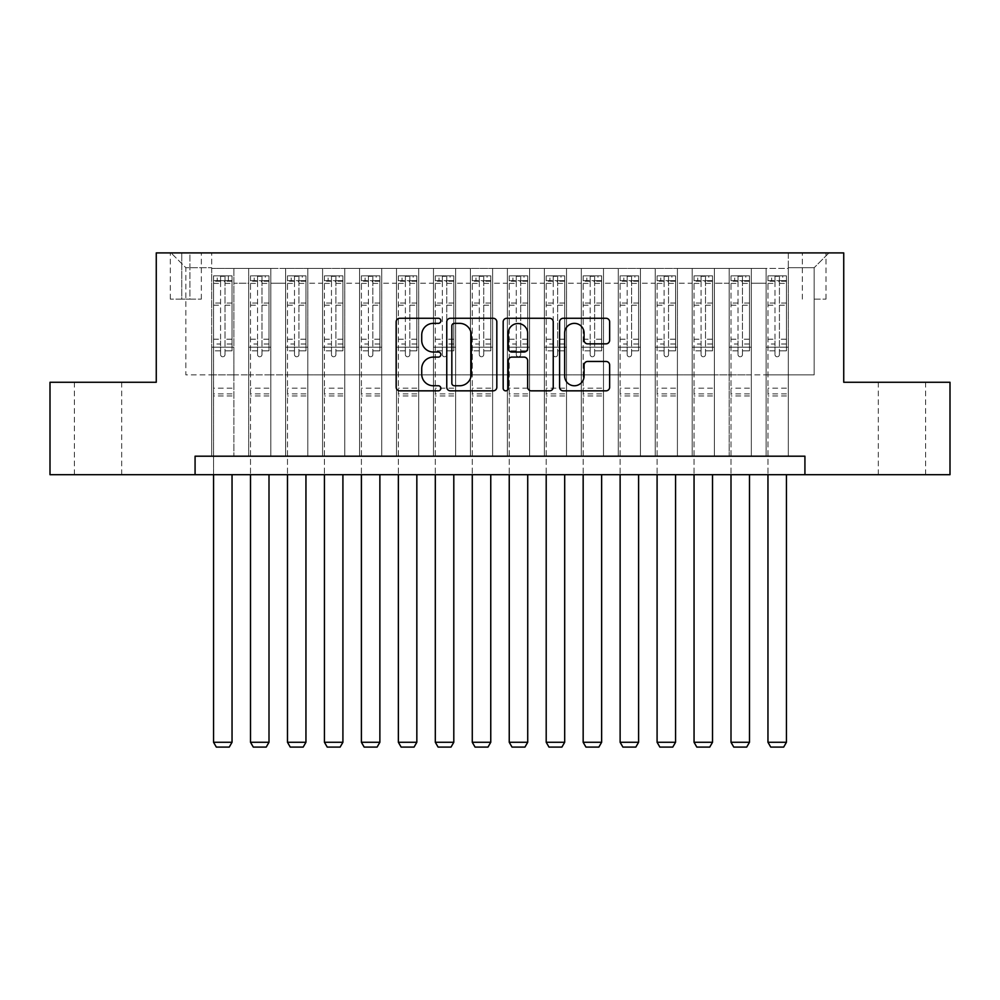 <?xml version="1.0" encoding="UTF-8"?>
<svg xmlns="http://www.w3.org/2000/svg" width="1000" height="1000" viewBox="0 0 1000 1000"><rect width="100%" height="100%" fill="white"/><g stroke="black" fill="none" stroke-linecap="round" stroke-linejoin="round"><path stroke-width="0.75" stroke-dasharray="5 3.75" d="M440.863 320.812A2.537 2.537 0 0 0 438.325 318.275L399.775 318.275A3.625 3.625 0 0 0 396.15 321.912L396.15 387.212A3.625 3.625 0 0 0 399.775 390.838L438.325 390.838A2.537 2.537 0 0 0 440.863 388.3A2.537 2.537 0 0 0 438.325 385.763L433.338 385.763A11.612 11.612 0 0 1 421.725 374.15L421.725 368.713A11.612 11.612 0 0 1 433.338 357.1L438.325 357.1A2.537 2.537 0 0 0 440.863 354.562A2.537 2.537 0 0 0 438.325 352.025L433.338 352.025A11.612 11.612 0 0 1 421.725 340.412L421.725 334.963A11.612 11.612 0 0 1 433.338 323.363L438.325 323.363A2.537 2.537 0 0 0 440.863 320.812M901.95 382.275L925.6 382.275L901.95 382.275M901.95 474.688L925.6 474.688L901.95 474.688M98.05 382.275L121.7 382.275L98.05 382.275M98.05 474.688L121.7 474.688L98.05 474.688M814.163 252.913L826 252.913L814.163 252.913M814.163 299.113L826 299.113L814.163 299.113M788.3 456.2L788.3 268.438L211.7 268.438L211.7 456.2L233.875 456.2L211.7 456.2L233.875 456.2L211.7 456.2L211.7 268.438L233.875 268.438L233.875 456.2L233.875 268.438L233.875 374.888L248.663 374.888L233.875 374.888L233.875 268.438L211.7 268.438L788.3 268.438L788.3 456.2L766.125 456.2L766.125 268.438L729.163 268.438L729.163 456.2L729.163 268.438L751.338 268.438L751.338 456.2L751.338 268.438L751.338 374.888L751.338 268.438L766.125 268.438L766.125 456.2L788.3 456.2L766.125 456.2L788.3 456.2L788.3 267.7L788.3 374.888L814.163 374.888L814.163 267.7L788.3 267.7L814.163 267.7L814.163 374.888L788.3 374.888L788.3 347.163L788.3 456.2M729.163 456.2L751.338 456.2L729.163 456.2L751.338 456.2L729.163 456.2L729.163 347.163L729.163 374.888L714.375 374.888L714.375 283.225L714.375 374.888L729.163 374.888L729.163 283.225L729.163 374.888L766.125 374.888L751.338 374.888L751.338 347.163L751.338 374.888L729.163 374.888L729.163 347.163L751.338 347.163L751.338 456.2L751.338 347.163L729.163 347.163L729.163 456.2M714.375 456.2L714.375 268.438L692.2 268.438L692.2 456.2L692.2 268.438L714.375 268.438L714.375 456.2L692.2 456.2L714.375 456.2L692.2 456.2L714.375 456.2L714.375 347.163L714.375 456.2M677.412 456.2L677.412 268.438L655.238 268.438L655.238 456.2L655.238 268.438L677.412 268.438L677.412 456.2L655.238 456.2L677.412 456.2L655.238 456.2L677.412 456.2L677.412 283.225L677.412 374.888L692.2 374.888L677.412 374.888L677.412 347.163L677.412 456.2M640.45 456.2L640.45 268.438L618.275 268.438L618.275 456.2L618.275 268.438L640.45 268.438L640.45 456.2L618.275 456.2L640.45 456.2L618.275 456.2L640.45 456.2L640.45 283.225L640.45 374.888L655.238 374.888L640.45 374.888L640.45 347.163L640.45 456.2M603.488 456.2L603.488 268.438L581.312 268.438L581.312 456.2L581.312 268.438L603.488 268.438L603.488 456.2L581.312 456.2L603.488 456.2L581.312 456.2L603.488 456.2L603.488 283.225L603.488 374.888L618.275 374.888L603.488 374.888L603.488 347.163L603.488 456.2M566.525 456.2L566.525 268.438L544.35 268.438L544.35 456.2L544.35 268.438L566.525 268.438L566.525 456.2L544.35 456.2L566.525 456.2L544.35 456.2L566.525 456.2L566.525 283.225L566.525 374.888L581.312 374.888L566.525 374.888L566.525 347.163L566.525 456.2M529.575 456.2L529.575 268.438L507.388 268.438L507.388 456.2L507.388 268.438L529.575 268.438L529.575 456.2L507.388 456.2L529.575 456.2L507.388 456.2L529.575 456.2L529.575 283.225L529.575 374.888L544.35 374.888L529.575 374.888L529.575 347.163L529.575 456.2M492.612 456.2L492.612 268.438L470.425 268.438L470.425 456.2L470.425 268.438L492.612 268.438L492.612 456.2L470.425 456.2L492.612 456.2L470.425 456.2L492.612 456.2L492.612 283.225L492.612 374.888L507.388 374.888L492.612 374.888L492.612 347.163L492.612 456.2M455.65 456.2L455.65 268.438L433.475 268.438L433.475 456.2L433.475 268.438L455.65 268.438L455.65 456.2L433.475 456.2L455.65 456.2L433.475 456.2L455.65 456.2L455.65 283.225L455.65 374.888L470.425 374.888L455.65 374.888L455.65 347.163L455.65 456.2M418.688 456.2L418.688 268.438L396.512 268.438L396.512 456.2L396.512 268.438L418.688 268.438L418.688 456.2L396.512 456.2L418.688 456.2L396.512 456.2L418.688 456.2L418.688 283.225L418.688 374.888L433.475 374.888L418.688 374.888L418.688 347.163L418.688 456.2M381.725 456.2L381.725 268.438L359.55 268.438L359.55 456.2L359.55 268.438L381.725 268.438L381.725 456.2L359.55 456.2L381.725 456.2L359.55 456.2L381.725 456.2L381.725 283.225L381.725 374.888L396.512 374.888L381.725 374.888L381.725 347.163L381.725 456.2M344.762 456.2L344.762 268.438L322.587 268.438L322.587 456.2L322.587 268.438L344.762 268.438L344.762 456.2L322.587 456.2L344.762 456.2L322.587 456.2L344.762 456.2L344.762 283.225L344.762 374.888L359.55 374.888L344.762 374.888L344.762 347.163L344.762 456.2M307.8 456.2L307.8 268.438L285.625 268.438L285.625 456.2L285.625 268.438L307.8 268.438L307.8 456.2L285.625 456.2L307.8 456.2L285.625 456.2L307.8 456.2L307.8 283.225L307.8 374.888L322.587 374.888L307.8 374.888L307.8 347.163L307.8 456.2M270.837 456.2L270.837 268.438L248.663 268.438L248.663 456.2L248.663 268.438L270.837 268.438L270.837 456.2L248.663 456.2L270.837 456.2L248.663 456.2L270.837 456.2L270.837 347.163L270.837 456.2M766.125 283.225L766.125 374.888L766.125 268.438L766.125 283.225L751.338 283.225L766.125 283.225M692.2 283.225L692.2 374.888L692.2 268.438L677.412 268.438L677.412 283.225L677.412 268.438L692.2 268.438L692.2 283.225L677.412 283.225L692.2 283.225M655.238 283.225L655.238 374.888L655.238 268.438L640.45 268.438L640.45 283.225L640.45 268.438L655.238 268.438L655.238 283.225L640.45 283.225L655.238 283.225M618.275 283.225L618.275 374.888L618.275 268.438L603.488 268.438L603.488 283.225L603.488 268.438L618.275 268.438L618.275 283.225L603.488 283.225L618.275 283.225M581.312 283.225L581.312 374.888L581.312 268.438L566.525 268.438L566.525 283.225L566.525 268.438L581.312 268.438L581.312 283.225L566.525 283.225L581.312 283.225M544.35 283.225L544.35 374.888L544.35 268.438L529.575 268.438L529.575 283.225L529.575 268.438L544.35 268.438L544.35 283.225L529.575 283.225L544.35 283.225M507.388 283.225L507.388 374.888L507.388 268.438L492.612 268.438L492.612 283.225L492.612 268.438L507.388 268.438L507.388 283.225L492.612 283.225L507.388 283.225M470.425 283.225L470.425 374.888L470.425 268.438L455.65 268.438L455.65 283.225L455.65 268.438L470.425 268.438L470.425 283.225L455.65 283.225L470.425 283.225M433.475 283.225L433.475 374.888L433.475 268.438L418.688 268.438L418.688 283.225L418.688 268.438L433.475 268.438L433.475 283.225L418.688 283.225L433.475 283.225M396.512 283.225L396.512 374.888L396.512 268.438L381.725 268.438L381.725 283.225L381.725 268.438L396.512 268.438L396.512 283.225L381.725 283.225L396.512 283.225M359.55 283.225L359.55 374.888L359.55 268.438L344.762 268.438L344.762 283.225L344.762 268.438L359.55 268.438L359.55 283.225L344.762 283.225L359.55 283.225M322.587 283.225L322.587 374.888L322.587 268.438L307.8 268.438L307.8 283.225L307.8 268.438L322.587 268.438L322.587 283.225L307.8 283.225L322.587 283.225M270.837 283.225L270.837 374.888L270.837 268.438L270.837 283.225L285.625 283.225L285.625 374.888L270.837 374.888L285.625 374.888L285.625 268.438L270.837 268.438L285.625 268.438L285.625 283.225L270.837 283.225M195.075 474.688L195.075 456.2L195.075 474.688L195.075 456.2L804.925 456.2L195.075 456.2L804.925 456.2L804.925 474.688L50 474.688L50 382.275L156.263 382.275L156.263 252.913L843.737 252.913L843.737 382.275L950 382.275L950 474.688L804.925 474.688L804.925 456.2L804.925 474.688M181.762 252.913L170.312 252.913L181.762 252.913L181.762 299.113L170.312 299.113L189.9 299.113L181.762 299.113L181.762 252.913M189.9 252.913L201.35 252.913L189.9 252.913L189.9 299.113L201.35 299.113L189.9 299.113L189.9 252.913M788.3 252.913L211.7 252.913L828.95 252.913L788.3 252.913L788.3 268.438L788.3 252.913M211.7 252.913L171.05 252.913L211.7 252.913L211.7 374.888L185.837 374.888L185.837 267.7L211.7 267.7L185.837 267.7L171.05 252.913L185.837 267.7L185.837 374.888L211.7 374.888L211.7 252.913M248.663 283.225L248.663 374.888L248.663 268.438L233.875 268.438L248.663 268.438L248.663 283.225L233.875 283.225L248.663 283.225M729.163 268.438L714.375 268.438L714.375 283.225L714.375 268.438L729.163 268.438L729.163 283.225L729.163 268.438M692.2 374.888L714.375 374.888L692.2 374.888L692.2 347.163L692.2 374.888M655.238 374.888L677.412 374.888L655.238 374.888L655.238 347.163L655.238 374.888M618.275 374.888L640.45 374.888L618.275 374.888L618.275 347.163L618.275 374.888M581.312 374.888L603.488 374.888L581.312 374.888L581.312 347.163L581.312 374.888M544.35 374.888L566.525 374.888L544.35 374.888L544.35 347.163L544.35 374.888M507.388 374.888L529.575 374.888L507.388 374.888L507.388 347.163L507.388 374.888M470.425 374.888L492.612 374.888L470.425 374.888L470.425 347.163L470.425 374.888M433.475 374.888L455.65 374.888L433.475 374.888L433.475 347.163L433.475 374.888M396.512 374.888L418.688 374.888L396.512 374.888L396.512 347.163L396.512 374.888M359.55 374.888L381.725 374.888L359.55 374.888L359.55 347.163L359.55 374.888M322.587 374.888L344.762 374.888L322.587 374.888L322.587 347.163L322.587 374.888M285.625 374.888L307.8 374.888L285.625 374.888L285.625 347.163L285.625 374.888M248.663 374.888L270.837 374.888L270.837 347.163L270.837 374.888L248.663 374.888L248.663 347.163L270.837 347.163L248.663 347.163L248.663 456.2L248.663 374.888M211.7 374.888L233.875 374.888L233.875 347.163L233.875 456.2L233.875 347.163L233.875 374.888L211.7 374.888L211.7 347.163L233.875 347.163L211.7 347.163L211.7 456.2L211.7 374.888M766.125 374.888L788.3 374.888L766.125 374.888L766.125 347.163L766.125 374.888M211.7 347.163L233.875 347.163L211.7 347.163M248.663 347.163L270.837 347.163L248.663 347.163M285.625 347.163L307.8 347.163L285.625 347.163L285.625 456.2L285.625 347.163L307.8 347.163L285.625 347.163M322.587 347.163L344.762 347.163L322.587 347.163L322.587 456.2L322.587 347.163L344.762 347.163L322.587 347.163M359.55 347.163L381.725 347.163L359.55 347.163L359.55 456.2L359.55 347.163L381.725 347.163L359.55 347.163M396.512 347.163L418.688 347.163L396.512 347.163L396.512 456.2L396.512 347.163L418.688 347.163L396.512 347.163M433.475 347.163L455.65 347.163L433.475 347.163L433.475 456.2L433.475 347.163L455.65 347.163L433.475 347.163M470.425 347.163L492.612 347.163L470.425 347.163L470.425 456.2L470.425 347.163L492.612 347.163L470.425 347.163M507.388 347.163L529.575 347.163L507.388 347.163L507.388 456.2L507.388 347.163L529.575 347.163L507.388 347.163M544.35 347.163L566.525 347.163L544.35 347.163L544.35 456.2L544.35 347.163L566.525 347.163L544.35 347.163M581.312 347.163L603.488 347.163L581.312 347.163L581.312 456.2L581.312 347.163L603.488 347.163L581.312 347.163M618.275 347.163L640.45 347.163L618.275 347.163L618.275 456.2L618.275 347.163L640.45 347.163L618.275 347.163M655.238 347.163L677.412 347.163L655.238 347.163L655.238 456.2L655.238 347.163L677.412 347.163L655.238 347.163M692.2 347.163L714.375 347.163L692.2 347.163L692.2 456.2L692.2 347.163L714.375 347.163L692.2 347.163M729.163 347.163L751.338 347.163L729.163 347.163M766.125 347.163L788.3 347.163L766.125 347.163L766.125 456.2L766.125 347.163L788.3 347.163L766.125 347.163M828.95 252.913L814.163 267.7L828.95 252.913M496.825 387.212L496.825 321.912A3.625 3.625 0 0 0 493.2 318.275L450.387 318.275A3.625 3.625 0 0 0 446.763 321.912L446.763 387.212A3.625 3.625 0 0 0 450.387 390.838L493.2 390.838A3.625 3.625 0 0 0 496.825 387.212M454.375 323.363A2.537 2.537 0 0 0 451.838 325.9L451.838 383.225A2.537 2.537 0 0 0 454.375 385.763L459.637 385.763A11.612 11.612 0 0 0 471.25 374.15L471.25 334.963A11.612 11.612 0 0 0 459.637 323.363L454.375 323.363M506.8 318.275L549.612 318.275A3.625 3.625 0 0 1 553.237 321.912L553.237 387.212A3.625 3.625 0 0 1 549.612 390.838L531.287 390.838A3.625 3.625 0 0 1 527.663 387.212L527.663 360.725A3.625 3.625 0 0 0 524.038 357.1L511.887 357.1A3.625 3.625 0 0 0 508.25 360.725L508.25 388.3A2.537 2.537 0 0 1 505.712 390.838A2.537 2.537 0 0 1 503.175 388.3L503.175 321.912A3.625 3.625 0 0 1 506.8 318.275M527.663 333.25A9.7 9.7 0 0 0 517.962 323.537A9.7 9.7 0 0 0 508.25 333.25L508.25 348.387A3.625 3.625 0 0 0 511.887 352.025L524.038 352.025A3.625 3.625 0 0 0 527.663 348.387L527.663 333.25M587.7 343.85L606.025 343.85A3.625 3.625 0 0 0 609.65 340.225L609.65 321.912A3.625 3.625 0 0 0 606.025 318.275L563.212 318.275A3.625 3.625 0 0 0 559.587 321.912L559.587 387.212A3.625 3.625 0 0 0 563.212 390.838L606.025 390.838A3.625 3.625 0 0 0 609.65 387.212L609.65 365.075A3.625 3.625 0 0 0 606.025 361.45L587.7 361.45A3.625 3.625 0 0 0 584.075 365.075L584.075 376.05A9.7 9.7 0 0 1 574.375 385.763A9.7 9.7 0 0 1 564.663 376.05L564.663 333.062A9.7 9.7 0 0 1 574.375 323.363A9.7 9.7 0 0 1 584.075 333.062L584.075 340.225A3.625 3.625 0 0 0 587.7 343.85M220.575 354.562A2.212 2.212 90 0 0 222.787 356.775A2.212 2.212 -90 0 1 220.575 354.562L220.575 350.85L220.575 354.562M228.337 275.837L228.337 280.637L232.037 280.637L232.037 275.837L213.55 275.837L213.55 742.275L232.037 742.275L232.037 474.688M213.55 275.837L213.55 474.688M232.037 280.637L232.037 350.85L225.012 350.85L225.012 354.562A2.212 2.212 -90 0 1 222.787 356.775A2.212 2.212 90 0 0 225.012 354.562L225.012 339.212L232.037 339.212M232.037 275.837L232.037 350.85L225.012 350.85L225.012 276.288L220.575 276.288L220.575 344.012L213.55 344.012M228.337 280.637L217.25 280.637L217.25 275.837M213.55 280.637L217.25 280.637M213.55 339.212L220.575 339.212L220.575 350.85L220.575 344.012M220.575 339.212L220.575 281.613L225.012 281.613L225.012 339.212M231.938 275.837L213.65 275.837L231.938 275.837M213.65 280.637L231.938 280.637L213.65 280.637M232.037 395.95L213.55 395.95M213.55 742.275L216.325 747.087L229.262 747.087L232.037 742.275M225.012 281.613L225.012 276.288M220.575 281.613L220.575 276.288L220.575 281.613M257.538 354.562A2.212 2.212 -138.7 0 0 259.75 356.775A2.212 2.212 41.3 0 1 257.538 354.562L257.538 350.85L257.538 354.562M268.9 275.837L265.3 275.837L265.3 280.637L269 280.637L269 275.837L250.512 275.837L250.512 742.275L269 742.275L269 474.688M250.512 275.837L250.512 474.688M269 280.637L269 350.85L261.975 350.85L261.975 354.562A2.212 2.212 41.3 0 1 259.75 356.775A2.212 2.212 -138.7 0 0 261.975 354.562L261.975 339.212L269 339.212M269 275.837L269 350.85L261.975 350.85L261.975 276.288L257.538 276.288L257.538 344.012L250.512 344.012M265.3 275.837L250.6 275.837M265.3 280.637L254.213 280.637L254.213 275.837M250.512 280.637L268.9 280.637M250.6 280.637L254.213 280.637M250.512 339.212L257.538 339.212L257.538 350.85L257.538 344.012M257.538 339.212L257.538 281.613L261.975 281.613L261.975 339.212M269 395.95L250.512 395.95M250.512 742.275L253.287 747.087L266.225 747.087L269 742.275M257.538 281.613L257.538 276.288M261.975 281.613L261.975 276.288M294.5 354.562A2.212 2.212 -138.7 0 0 296.712 356.775A2.212 2.212 41.3 0 1 294.5 354.562L294.5 350.85L294.5 354.562M305.863 275.837L302.262 275.837L302.262 280.637L305.95 280.637L305.95 275.837L287.475 275.837L287.475 742.275L305.95 742.275L305.95 474.688M287.475 275.837L287.475 474.688M305.95 280.637L305.95 350.85L298.938 350.85L298.938 354.562A2.212 2.212 41.3 0 1 296.712 356.775A2.212 2.212 -138.7 0 0 298.938 354.562L298.938 339.212L305.95 339.212M305.95 275.837L305.95 350.85L298.938 350.85L298.938 276.288L294.5 276.288L294.5 344.012L287.475 344.012M302.262 275.837L287.562 275.837M302.262 280.637L291.175 280.637L291.175 275.837M287.475 280.637L305.863 280.637M287.562 280.637L291.175 280.637M287.475 339.212L294.5 339.212L294.5 350.85L294.5 344.012M294.5 339.212L294.5 281.613L298.938 281.613L298.938 339.212M305.95 395.95L287.475 395.95M287.475 742.275L290.25 747.087L303.188 747.087L305.95 742.275M294.5 281.613L294.5 276.288M298.938 281.613L298.938 276.288M331.463 354.562A2.212 2.212 -138.7 0 0 333.675 356.775A2.212 2.212 41.3 0 1 331.463 354.562L331.463 350.85L331.463 354.562M342.825 275.837L339.225 275.837L339.225 280.637L342.912 280.637L342.912 275.837L324.438 275.837L324.438 742.275L342.912 742.275L342.912 474.688M324.438 275.837L324.438 474.688M342.912 280.637L342.912 350.85L335.887 350.85L335.887 354.562A2.212 2.212 41.3 0 1 333.675 356.775A2.212 2.212 -138.7 0 0 335.887 354.562L335.887 339.212L342.912 339.212M342.912 275.837L342.912 350.85L335.887 350.85L335.887 276.288L331.463 276.288L331.463 344.012L324.438 344.012M339.225 275.837L324.525 275.837M339.225 280.637L328.137 280.637L328.137 275.837M324.438 280.637L342.825 280.637M324.525 280.637L328.137 280.637M324.438 339.212L331.463 339.212L331.463 350.85L331.463 344.012M331.463 339.212L331.463 281.613L335.887 281.613L335.887 339.212M342.912 395.95L324.438 395.95M324.438 742.275L327.212 747.087L340.138 747.087L342.912 742.275M331.463 281.613L331.463 276.288M335.887 281.613L335.887 276.288M368.425 354.562A2.212 2.212 -138.7 0 0 370.637 356.775A2.212 2.212 41.3 0 1 368.425 354.562L368.425 350.85L368.425 354.562M379.787 275.837L376.175 275.837L376.175 280.637L379.875 280.637L379.875 275.837L361.4 275.837L361.4 742.275L379.875 742.275L379.875 474.688M361.4 275.837L361.4 474.688M379.875 280.637L379.875 350.85L372.85 350.85L372.85 354.562A2.212 2.212 41.3 0 1 370.637 356.775A2.212 2.212 -138.7 0 0 372.85 354.562L372.85 339.212L379.875 339.212M379.875 275.837L379.875 350.85L372.85 350.85L372.85 276.288L368.425 276.288L368.425 344.012L361.4 344.012M376.175 275.837L361.488 275.837M376.175 280.637L365.087 280.637L365.087 275.837M361.4 280.637L379.787 280.637M361.488 280.637L365.087 280.637M361.4 339.212L368.425 339.212L368.425 350.85L368.425 344.012M368.425 339.212L368.425 281.613L372.85 281.613L372.85 339.212M379.875 395.95L361.4 395.95M361.4 742.275L364.162 747.087L377.1 747.087L379.875 742.275M368.425 281.613L368.425 276.288M372.85 281.613L372.85 276.288M405.375 354.562A2.212 2.212 -138.7 0 0 407.6 356.775A2.212 2.212 41.3 0 1 405.375 354.562L405.375 350.85L405.375 354.562M416.75 275.837L413.137 275.837L413.137 280.637L416.838 280.637L416.838 275.837L398.363 275.837L398.363 742.275L416.838 742.275L416.838 474.688M398.363 275.837L398.363 474.688M416.838 280.637L416.838 350.85L409.812 350.85L409.812 354.562A2.212 2.212 41.3 0 1 407.6 356.775A2.212 2.212 -138.7 0 0 409.812 354.562L409.812 339.212L416.838 339.212M416.838 275.837L416.838 350.85L409.812 350.85L409.812 276.288L405.375 276.288L405.375 344.012L398.363 344.012M413.137 275.837L398.45 275.837M413.137 280.637L402.05 280.637L402.05 275.837M398.363 280.637L416.75 280.637M398.45 280.637L402.05 280.637M398.363 339.212L405.375 339.212L405.375 350.85L405.375 344.012M405.375 339.212L405.375 281.613L409.812 281.613L409.812 339.212M416.838 395.95L398.363 395.95M398.363 742.275L401.125 747.087L414.062 747.087L416.838 742.275M405.375 281.613L405.375 276.288M409.812 281.613L409.812 276.288M442.337 354.562A2.212 2.212 -138.7 0 0 444.562 356.775A2.212 2.212 41.3 0 1 442.337 354.562L442.337 350.85L442.337 354.562M453.713 275.837L450.1 275.837L450.1 280.637L453.8 280.637L453.8 275.837L435.312 275.837L435.312 742.275L453.8 742.275L453.8 474.688M435.312 275.837L435.312 474.688M453.8 280.637L453.8 350.85L446.775 350.85L446.775 354.562A2.212 2.212 41.3 0 1 444.562 356.775A2.212 2.212 -138.7 0 0 446.775 354.562L446.775 339.212L453.8 339.212M453.8 275.837L453.8 350.85L446.775 350.85L446.775 276.288L442.337 276.288L442.337 344.012L435.312 344.012M450.1 275.837L435.412 275.837M450.1 280.637L439.012 280.637L439.012 275.837M435.312 280.637L453.713 280.637M435.412 280.637L439.012 280.637M435.312 339.212L442.337 339.212L442.337 350.85L442.337 344.012M442.337 339.212L442.337 281.613L446.775 281.613L446.775 339.212M453.8 395.95L435.312 395.95M435.312 742.275L438.088 747.087L451.025 747.087L453.8 742.275M442.337 281.613L442.337 276.288M446.775 281.613L446.775 276.288M479.3 354.562A2.212 2.212 -138.7 0 0 481.525 356.775A2.212 2.212 41.3 0 1 479.3 354.562L479.3 350.85L479.3 354.562M490.662 275.837L487.062 275.837L487.062 280.637L490.763 280.637L490.763 275.837L472.275 275.837L472.275 742.275L490.763 742.275L490.763 474.688M472.275 275.837L472.275 474.688M490.763 280.637L490.763 350.85L483.738 350.85L483.738 354.562A2.212 2.212 41.3 0 1 481.525 356.775A2.212 2.212 -138.7 0 0 483.738 354.562L483.738 339.212L490.763 339.212M490.763 275.837L490.763 350.85L483.738 350.85L483.738 276.288L479.3 276.288L479.3 344.012L472.275 344.012M487.062 275.837L472.375 275.837M487.062 280.637L475.975 280.637L475.975 275.837M472.275 280.637L490.662 280.637M472.375 280.637L475.975 280.637M472.275 339.212L479.3 339.212L479.3 350.85L479.3 344.012M479.3 339.212L479.3 281.613L483.738 281.613L483.738 339.212M490.763 395.95L472.275 395.95M472.275 742.275L475.05 747.087L487.987 747.087L490.763 742.275M479.3 281.613L479.3 276.288M483.738 281.613L483.738 276.288M516.263 354.562A2.212 2.212 -138.7 0 0 518.475 356.775A2.212 2.212 41.3 0 1 516.263 354.562L516.263 350.85L516.263 354.562M527.625 275.837L524.025 275.837L524.025 280.637L527.725 280.637L527.725 275.837L509.237 275.837L509.237 742.275L527.725 742.275L527.725 474.688M509.237 275.837L509.237 474.688M527.725 280.637L527.725 350.85L520.7 350.85L520.7 354.562A2.212 2.212 41.3 0 1 518.475 356.775A2.212 2.212 -138.7 0 0 520.7 354.562L520.7 339.212L527.725 339.212M527.725 275.837L527.725 350.85L520.7 350.85L520.7 276.288L516.263 276.288L516.263 344.012L509.237 344.012M524.025 275.837L509.338 275.837M524.025 280.637L512.938 280.637L512.938 275.837M509.237 280.637L527.625 280.637M509.338 280.637L512.938 280.637M509.237 339.212L516.263 339.212L516.263 350.85L516.263 344.012M516.263 339.212L516.263 281.613L520.7 281.613L520.7 339.212M527.725 395.95L509.237 395.95M509.237 742.275L512.013 747.087L524.95 747.087L527.725 742.275M516.263 281.613L516.263 276.288M520.7 281.613L520.7 276.288M553.225 354.562A2.212 2.212 -138.7 0 0 555.438 356.775A2.212 2.212 41.3 0 1 553.225 354.562L553.225 350.85L553.225 354.562M564.587 275.837L560.988 275.837L560.988 280.637L564.688 280.637L564.688 275.837L546.2 275.837L546.2 742.275L564.688 742.275L564.688 474.688M546.2 275.837L546.2 474.688M564.688 280.637L564.688 350.85L557.663 350.85L557.663 354.562A2.212 2.212 41.3 0 1 555.438 356.775A2.212 2.212 -138.7 0 0 557.663 354.562L557.663 339.212L564.688 339.212M564.688 275.837L564.688 350.85L557.663 350.85L557.663 276.288L553.225 276.288L553.225 344.012L546.2 344.012M560.988 275.837L546.287 275.837M560.988 280.637L549.9 280.637L549.9 275.837M546.2 280.637L564.587 280.637M546.287 280.637L549.9 280.637M546.2 339.212L553.225 339.212L553.225 350.85L553.225 344.012M553.225 339.212L553.225 281.613L557.663 281.613L557.663 339.212M564.688 395.95L546.2 395.95M546.2 742.275L548.975 747.087L561.912 747.087L564.688 742.275M553.225 281.613L553.225 276.288M557.663 281.613L557.663 276.288M590.188 354.562A2.212 2.212 -138.7 0 0 592.4 356.775A2.212 2.212 41.3 0 1 590.188 354.562L590.188 350.85L590.188 354.562M601.55 275.837L597.95 275.837L597.95 280.637L601.638 280.637L601.638 275.837L583.162 275.837L583.162 742.275L601.638 742.275L601.638 474.688M583.162 275.837L583.162 474.688M601.638 280.637L601.638 350.85L594.625 350.85L594.625 354.562A2.212 2.212 41.3 0 1 592.4 356.775A2.212 2.212 -138.7 0 0 594.625 354.562L594.625 339.212L601.638 339.212M601.638 275.837L601.638 350.85L594.625 350.85L594.625 276.288L590.188 276.288L590.188 344.012L583.162 344.012M597.95 275.837L583.25 275.837M597.95 280.637L586.862 280.637L586.862 275.837M583.162 280.637L601.55 280.637M583.25 280.637L586.862 280.637M583.162 339.212L590.188 339.212L590.188 350.85L590.188 344.012M590.188 339.212L590.188 281.613L594.625 281.613L594.625 339.212M601.638 395.95L583.162 395.95M583.162 742.275L585.938 747.087L598.875 747.087L601.638 742.275M590.188 281.613L590.188 276.288M594.625 281.613L594.625 276.288M627.15 354.562A2.212 2.212 -138.7 0 0 629.362 356.775A2.212 2.212 41.3 0 1 627.15 354.562L627.15 350.85L627.15 354.562M638.513 275.837L634.913 275.837L634.913 280.637L638.6 280.637L638.6 275.837L620.125 275.837L620.125 742.275L638.6 742.275L638.6 474.688M620.125 275.837L620.125 474.688M638.6 280.637L638.6 350.85L631.575 350.85L631.575 354.562A2.212 2.212 41.3 0 1 629.362 356.775A2.212 2.212 -138.7 0 0 631.575 354.562L631.575 339.212L638.6 339.212M638.6 275.837L638.6 350.85L631.575 350.85L631.575 276.288L627.15 276.288L627.15 344.012L620.125 344.012M634.913 275.837L620.212 275.837M634.913 280.637L623.825 280.637L623.825 275.837M620.125 280.637L638.513 280.637M620.212 280.637L623.825 280.637M620.125 339.212L627.15 339.212L627.15 350.85L627.15 344.012M627.15 339.212L627.15 281.613L631.575 281.613L631.575 339.212M638.6 395.95L620.125 395.95M620.125 742.275L622.9 747.087L635.837 747.087L638.6 742.275M627.15 281.613L627.15 276.288M631.575 281.613L631.575 276.288M664.112 354.562A2.212 2.212 -138.7 0 0 666.325 356.775A2.212 2.212 41.3 0 1 664.112 354.562L664.112 350.85L664.112 354.562M675.475 275.837L671.862 275.837L671.862 280.637L675.562 280.637L675.562 275.837L657.087 275.837L657.087 742.275L675.562 742.275L675.562 474.688M657.087 275.837L657.087 474.688M675.562 280.637L675.562 350.85L668.538 350.85L668.538 354.562A2.212 2.212 41.3 0 1 666.325 356.775A2.212 2.212 -138.7 0 0 668.538 354.562L668.538 339.212L675.562 339.212M675.562 275.837L675.562 350.85L668.538 350.85L668.538 276.288L664.112 276.288L664.112 344.012L657.087 344.012M671.862 275.837L657.175 275.837M671.862 280.637L660.775 280.637L660.775 275.837M657.087 280.637L675.475 280.637M657.175 280.637L660.775 280.637M657.087 339.212L664.112 339.212L664.112 350.85L664.112 344.012M664.112 339.212L664.112 281.613L668.538 281.613L668.538 339.212M675.562 395.95L657.087 395.95M657.087 742.275L659.862 747.087L672.788 747.087L675.562 742.275M664.112 281.613L664.112 276.288M668.538 281.613L668.538 276.288M701.062 354.562A2.212 2.212 -138.7 0 0 703.288 356.775A2.212 2.212 41.3 0 1 701.062 354.562L701.062 350.85L701.062 354.562M712.438 275.837L708.825 275.837L708.825 280.637L712.525 280.637L712.525 275.837L694.05 275.837L694.05 742.275L712.525 742.275L712.525 474.688M694.05 275.837L694.05 474.688M712.525 280.637L712.525 350.85L705.5 350.85L705.5 354.562A2.212 2.212 41.3 0 1 703.288 356.775A2.212 2.212 -138.7 0 0 705.5 354.562L705.5 339.212L712.525 339.212M712.525 275.837L712.525 350.85L705.5 350.85L705.5 276.288L701.062 276.288L701.062 344.012L694.05 344.012M708.825 275.837L694.137 275.837M708.825 280.637L697.738 280.637L697.738 275.837M694.05 280.637L712.438 280.637M694.137 280.637L697.738 280.637M694.05 339.212L701.062 339.212L701.062 350.85L701.062 344.012M701.062 339.212L701.062 281.613L705.5 281.613L705.5 339.212M712.525 395.95L694.05 395.95M694.05 742.275L696.812 747.087L709.75 747.087L712.525 742.275M701.062 281.613L701.062 276.288M705.5 281.613L705.5 276.288M738.025 354.562A2.212 2.212 -138.7 0 0 740.25 356.775A2.212 2.212 41.3 0 1 738.025 354.562L738.025 350.85L738.025 354.562M749.4 275.837L745.788 275.837L745.788 280.637L749.488 280.637L749.488 275.837L731 275.837L731 742.275L749.488 742.275L749.488 474.688M731 275.837L731 474.688M749.488 280.637L749.488 350.85L742.463 350.85L742.463 354.562A2.212 2.212 41.3 0 1 740.25 356.775A2.212 2.212 -138.7 0 0 742.463 354.562L742.463 339.212L749.488 339.212M749.488 275.837L749.488 350.85L742.463 350.85L742.463 276.288L738.025 276.288L738.025 344.012L731 344.012M745.788 275.837L731.1 275.837M745.788 280.637L734.7 280.637L734.7 275.837M731 280.637L749.4 280.637M731.1 280.637L734.7 280.637M731 339.212L738.025 339.212L738.025 350.85L738.025 344.012M738.025 339.212L738.025 281.613L742.463 281.613L742.463 339.212M749.488 395.95L731 395.95M731 742.275L733.775 747.087L746.712 747.087L749.488 742.275M738.025 281.613L738.025 276.288M742.463 281.613L742.463 276.288M774.987 354.562A2.212 2.212 -138.7 0 0 777.212 356.775A2.212 2.212 41.3 0 1 774.987 354.562L774.987 350.85L774.987 354.562M786.35 275.837L782.75 275.837L782.75 280.637L786.45 280.637L786.45 275.837L767.962 275.837L767.962 742.275L786.45 742.275L786.45 474.688M767.962 275.837L767.962 474.688M786.45 280.637L786.45 350.85L779.425 350.85L779.425 354.562A2.212 2.212 41.3 0 1 777.212 356.775A2.212 2.212 -138.7 0 0 779.425 354.562L779.425 339.212L786.45 339.212M786.45 275.837L786.45 350.85L779.425 350.85L779.425 276.288L774.987 276.288L774.987 344.012L767.962 344.012M782.75 275.837L768.062 275.837M782.75 280.637L771.663 280.637L771.663 275.837M767.962 280.637L786.35 280.637M768.062 280.637L771.663 280.637M767.962 339.212L774.987 339.212L774.987 350.85L774.987 344.012M774.987 339.212L774.987 281.613L779.425 281.613L779.425 339.212M786.45 395.95L767.962 395.95M767.962 742.275L770.738 747.087L783.675 747.087L786.45 742.275M774.987 281.613L774.987 276.288M779.425 281.613L779.425 276.288M729.163 283.225L714.375 283.225L729.163 283.225M220.575 350.85L213.55 350.85L220.575 350.85M232.037 388.188L213.55 388.188M232.037 344.012L225.012 344.012M220.575 303.05L213.55 303.05M232.037 303.05L225.012 303.05M213.55 305.2L220.575 305.2M225.012 305.2L232.037 305.2M220.575 281.225L213.55 281.225M213.55 283.387L220.575 283.387M232.037 281.225L225.012 281.225M225.012 283.387L232.037 283.387M232.037 393.875L213.55 393.875M257.538 350.85L250.512 350.85L257.538 350.85M269 388.188L250.512 388.188M269 344.012L261.975 344.012M257.538 303.05L250.512 303.05M269 303.05L261.975 303.05M250.512 305.2L257.538 305.2M261.975 305.2L269 305.2M257.538 281.225L250.512 281.225M250.512 283.387L257.538 283.387M269 281.225L261.975 281.225M261.975 283.387L269 283.387M269 393.875L250.512 393.875M294.5 350.85L287.475 350.85L294.5 350.85M305.95 388.188L287.475 388.188M305.95 344.012L298.938 344.012M294.5 303.05L287.475 303.05M305.95 303.05L298.938 303.05M287.475 305.2L294.5 305.2M298.938 305.2L305.95 305.2M294.5 281.225L287.475 281.225M287.475 283.387L294.5 283.387M305.95 281.225L298.938 281.225M298.938 283.387L305.95 283.387M305.95 393.875L287.475 393.875M331.463 350.85L324.438 350.85L331.463 350.85M342.912 388.188L324.438 388.188M342.912 344.012L335.887 344.012M331.463 303.05L324.438 303.05M342.912 303.05L335.887 303.05M324.438 305.2L331.463 305.2M335.887 305.2L342.912 305.2M331.463 281.225L324.438 281.225M324.438 283.387L331.463 283.387M342.912 281.225L335.887 281.225M335.887 283.387L342.912 283.387M342.912 393.875L324.438 393.875M368.425 350.85L361.4 350.85L368.425 350.85M379.875 388.188L361.4 388.188M379.875 344.012L372.85 344.012M368.425 303.05L361.4 303.05M379.875 303.05L372.85 303.05M361.4 305.2L368.425 305.2M372.85 305.2L379.875 305.2M368.425 281.225L361.4 281.225M361.4 283.387L368.425 283.387M379.875 281.225L372.85 281.225M372.85 283.387L379.875 283.387M379.875 393.875L361.4 393.875M405.375 350.85L398.363 350.85L405.375 350.85M416.838 388.188L398.363 388.188M416.838 344.012L409.812 344.012M405.375 303.05L398.363 303.05M416.838 303.05L409.812 303.05M398.363 305.2L405.375 305.2M409.812 305.2L416.838 305.2M405.375 281.225L398.363 281.225M398.363 283.387L405.375 283.387M416.838 281.225L409.812 281.225M409.812 283.387L416.838 283.387M416.838 393.875L398.363 393.875M442.337 350.85L435.312 350.85L442.337 350.85M453.8 388.188L435.312 388.188M453.8 344.012L446.775 344.012M442.337 303.05L435.312 303.05M453.8 303.05L446.775 303.05M435.312 305.2L442.337 305.2M446.775 305.2L453.8 305.2M442.337 281.225L435.312 281.225M435.312 283.387L442.337 283.387M453.8 281.225L446.775 281.225M446.775 283.387L453.8 283.387M453.8 393.875L435.312 393.875M479.3 350.85L472.275 350.85L479.3 350.85M490.763 388.188L472.275 388.188M490.763 344.012L483.738 344.012M479.3 303.05L472.275 303.05M490.763 303.05L483.738 303.05M472.275 305.2L479.3 305.2M483.738 305.2L490.763 305.2M479.3 281.225L472.275 281.225M472.275 283.387L479.3 283.387M490.763 281.225L483.738 281.225M483.738 283.387L490.763 283.387M490.763 393.875L472.275 393.875M516.263 350.85L509.237 350.85L516.263 350.85M527.725 388.188L509.237 388.188M527.725 344.012L520.7 344.012M516.263 303.05L509.237 303.05M527.725 303.05L520.7 303.05M509.237 305.2L516.263 305.2M520.7 305.2L527.725 305.2M516.263 281.225L509.237 281.225M509.237 283.387L516.263 283.387M527.725 281.225L520.7 281.225M520.7 283.387L527.725 283.387M527.725 393.875L509.237 393.875M553.225 350.85L546.2 350.85L553.225 350.85M564.688 388.188L546.2 388.188M564.688 344.012L557.663 344.012M553.225 303.05L546.2 303.05M564.688 303.05L557.663 303.05M546.2 305.2L553.225 305.2M557.663 305.2L564.688 305.2M553.225 281.225L546.2 281.225M546.2 283.387L553.225 283.387M564.688 281.225L557.663 281.225M557.663 283.387L564.688 283.387M564.688 393.875L546.2 393.875M590.188 350.85L583.162 350.85L590.188 350.85M601.638 388.188L583.162 388.188M601.638 344.012L594.625 344.012M590.188 303.05L583.162 303.05M601.638 303.05L594.625 303.05M583.162 305.2L590.188 305.2M594.625 305.2L601.638 305.2M590.188 281.225L583.162 281.225M583.162 283.387L590.188 283.387M601.638 281.225L594.625 281.225M594.625 283.387L601.638 283.387M601.638 393.875L583.162 393.875M627.15 350.85L620.125 350.85L627.15 350.85M638.6 388.188L620.125 388.188M638.6 344.012L631.575 344.012M627.15 303.05L620.125 303.05M638.6 303.05L631.575 303.05M620.125 305.2L627.15 305.2M631.575 305.2L638.6 305.2M627.15 281.225L620.125 281.225M620.125 283.387L627.15 283.387M638.6 281.225L631.575 281.225M631.575 283.387L638.6 283.387M638.6 393.875L620.125 393.875M664.112 350.85L657.087 350.85L664.112 350.85M675.562 388.188L657.087 388.188M675.562 344.012L668.538 344.012M664.112 303.05L657.087 303.05M675.562 303.05L668.538 303.05M657.087 305.2L664.112 305.2M668.538 305.2L675.562 305.2M664.112 281.225L657.087 281.225M657.087 283.387L664.112 283.387M675.562 281.225L668.538 281.225M668.538 283.387L675.562 283.387M675.562 393.875L657.087 393.875M701.062 350.85L694.05 350.85L701.062 350.85M712.525 388.188L694.05 388.188M712.525 344.012L705.5 344.012M701.062 303.05L694.05 303.05M712.525 303.05L705.5 303.05M694.05 305.2L701.062 305.2M705.5 305.2L712.525 305.2M701.062 281.225L694.05 281.225M694.05 283.387L701.062 283.387M712.525 281.225L705.5 281.225M705.5 283.387L712.525 283.387M712.525 393.875L694.05 393.875M738.025 350.85L731 350.85L738.025 350.85M749.488 388.188L731 388.188M749.488 344.012L742.463 344.012M738.025 303.05L731 303.05M749.488 303.05L742.463 303.05M731 305.2L738.025 305.2M742.463 305.2L749.488 305.2M738.025 281.225L731 281.225M731 283.387L738.025 283.387M749.488 281.225L742.463 281.225M742.463 283.387L749.488 283.387M749.488 393.875L731 393.875M774.987 350.85L767.962 350.85L774.987 350.85M786.45 388.188L767.962 388.188M786.45 344.012L779.425 344.012M774.987 303.05L767.962 303.05M786.45 303.05L779.425 303.05M767.962 305.2L774.987 305.2M779.425 305.2L786.45 305.2M774.987 281.225L767.962 281.225M767.962 283.387L774.987 283.387M786.45 281.225L779.425 281.225M779.425 283.387L786.45 283.387M786.45 393.875L767.962 393.875M878.3 474.688L878.3 382.275M74.4 474.688L74.4 382.275M802.337 299.113L802.337 252.913M170.312 299.113L170.312 252.913M201.35 299.113L201.35 252.913M826 299.113L826 252.913M121.7 474.688L121.7 382.275M925.6 474.688L925.6 382.275"/><path stroke-width="1.5" d="M440.863 320.812A2.537 2.537 0 0 0 438.325 318.275L399.775 318.275A3.625 3.625 0 0 0 396.15 321.912L396.15 387.212A3.625 3.625 0 0 0 399.775 390.838L438.325 390.838A2.537 2.537 0 0 0 440.863 388.3A2.537 2.537 0 0 0 438.325 385.763L433.338 385.763A11.612 11.612 0 0 1 421.725 374.15L421.725 368.713A11.612 11.612 0 0 1 433.338 357.1L438.325 357.1A2.537 2.537 0 0 0 440.863 354.562A2.537 2.537 0 0 0 438.325 352.025L433.338 352.025A11.612 11.612 0 0 1 421.725 340.412L421.725 334.963A11.612 11.612 0 0 1 433.338 323.363L438.325 323.363A2.537 2.537 0 0 0 440.863 320.812M606.025 343.85A3.625 3.625 0 0 0 609.65 340.225L609.65 321.912A3.625 3.625 0 0 0 606.025 318.275L563.212 318.275A3.625 3.625 0 0 0 559.587 321.912L559.587 387.212A3.625 3.625 0 0 0 563.212 390.838L606.025 390.838A3.625 3.625 0 0 0 609.65 387.212L609.65 365.075A3.625 3.625 0 0 0 606.025 361.45L587.7 361.45A3.625 3.625 0 0 0 584.075 365.075L584.075 376.05A9.7 9.7 0 0 1 574.375 385.763A9.7 9.7 0 0 1 564.663 376.05L564.663 333.062A9.7 9.7 0 0 1 574.375 323.363A9.7 9.7 0 0 1 584.075 333.062L584.075 340.225A3.625 3.625 0 0 0 587.7 343.85L606.025 343.85M195.075 474.688L50 474.688L50 382.275L156.263 382.275L156.263 252.913L843.737 252.913L843.737 382.275L950 382.275L950 474.688L804.925 474.688L804.925 456.2L195.075 456.2L195.075 474.688L804.925 474.688M496.825 321.912A3.625 3.625 0 0 0 493.2 318.275L450.387 318.275A3.625 3.625 0 0 0 446.763 321.912L446.763 387.212A3.625 3.625 0 0 0 450.387 390.838L493.2 390.838A3.625 3.625 0 0 0 496.825 387.212L496.825 321.912M506.8 318.275L549.612 318.275A3.625 3.625 0 0 1 553.237 321.912L553.237 387.212A3.625 3.625 0 0 1 549.612 390.838L531.287 390.838A3.625 3.625 0 0 1 527.663 387.212L527.663 360.725A3.625 3.625 0 0 0 524.038 357.1L511.887 357.1A3.625 3.625 0 0 0 508.25 360.725L508.25 388.3A2.537 2.537 0 0 1 505.712 390.838A2.537 2.537 0 0 1 503.175 388.3L503.175 321.912A3.625 3.625 0 0 1 506.8 318.275M454.375 323.363A2.537 2.537 0 0 0 451.838 325.9L451.838 383.225A2.537 2.537 0 0 0 454.375 385.763L459.637 385.763A11.612 11.612 0 0 0 471.25 374.15L471.25 334.963A11.612 11.612 0 0 0 459.637 323.363L454.375 323.363M527.663 333.25A9.7 9.7 0 0 0 517.962 323.537A9.7 9.7 0 0 0 508.25 333.25L508.25 348.387A3.625 3.625 0 0 0 511.887 352.025L524.038 352.025A3.625 3.625 0 0 0 527.663 348.387L527.663 333.25M232.037 474.688L232.037 742.275L213.55 742.275L213.55 474.688M232.037 742.275L229.262 747.087L216.325 747.087L213.55 742.275M269 474.688L269 742.275L250.512 742.275L250.512 474.688M269 742.275L266.225 747.087L253.287 747.087L250.512 742.275M305.95 474.688L305.95 742.275L287.475 742.275L287.475 474.688M305.95 742.275L303.188 747.087L290.25 747.087L287.475 742.275M342.912 474.688L342.912 742.275L324.438 742.275L324.438 474.688M342.912 742.275L340.138 747.087L327.212 747.087L324.438 742.275M379.875 474.688L379.875 742.275L361.4 742.275L361.4 474.688M379.875 742.275L377.1 747.087L364.162 747.087L361.4 742.275M416.838 474.688L416.838 742.275L398.363 742.275L398.363 474.688M416.838 742.275L414.062 747.087L401.125 747.087L398.363 742.275M453.8 474.688L453.8 742.275L435.312 742.275L435.312 474.688M453.8 742.275L451.025 747.087L438.088 747.087L435.312 742.275M490.763 474.688L490.763 742.275L472.275 742.275L472.275 474.688M490.763 742.275L487.987 747.087L475.05 747.087L472.275 742.275M527.725 474.688L527.725 742.275L509.237 742.275L509.237 474.688M527.725 742.275L524.95 747.087L512.013 747.087L509.237 742.275M564.688 474.688L564.688 742.275L546.2 742.275L546.2 474.688M564.688 742.275L561.912 747.087L548.975 747.087L546.2 742.275M601.638 474.688L601.638 742.275L583.162 742.275L583.162 474.688M601.638 742.275L598.875 747.087L585.938 747.087L583.162 742.275M638.6 474.688L638.6 742.275L620.125 742.275L620.125 474.688M638.6 742.275L635.837 747.087L622.9 747.087L620.125 742.275M675.562 474.688L675.562 742.275L657.087 742.275L657.087 474.688M675.562 742.275L672.788 747.087L659.862 747.087L657.087 742.275M712.525 474.688L712.525 742.275L694.05 742.275L694.05 474.688M712.525 742.275L709.75 747.087L696.812 747.087L694.05 742.275M749.488 474.688L749.488 742.275L731 742.275L731 474.688M749.488 742.275L746.712 747.087L733.775 747.087L731 742.275M786.45 474.688L786.45 742.275L767.962 742.275L767.962 474.688M786.45 742.275L783.675 747.087L770.738 747.087L767.962 742.275"/></g></svg>

